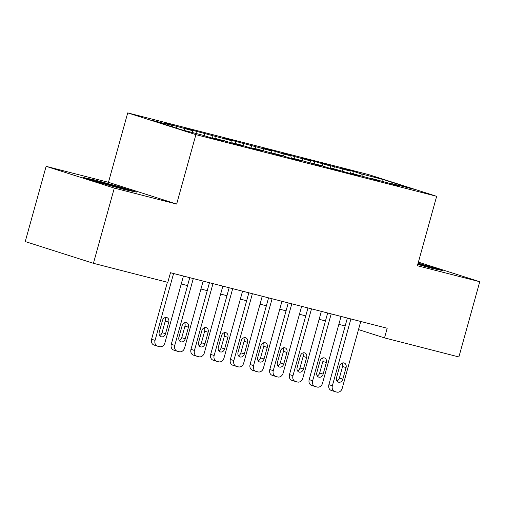 <?xml version="1.0" encoding="UTF-8"?>
<svg xmlns="http://www.w3.org/2000/svg" width="505" height="505" viewBox="0 0 505 505"><rect width="100%" height="100%" fill="white"/><g stroke="black" fill="none" stroke-linecap="round" stroke-linejoin="round"><path stroke-width="0.76" d="M46.113 166.341L114.294 188.094L176.649 204.07L108.468 182.318L46.113 166.341L25.25 241.567L93.431 263.313L167.805 282.371L170.475 272.725L387.19 328.244L384.52 337.889L458.887 356.947L479.75 281.721L418.392 262.145M108.468 182.318L127.721 112.88L368.473 174.56L436.655 196.312L195.902 134.633L127.721 112.88M382.443 181.377L383.396 179.578L361.725 174.029L354.144 171.612L342.321 168.582L349.902 170.999L322.619 163.532L330.201 165.956L314.741 161.518L302.918 158.488L310.499 160.906L283.217 153.438L290.798 155.856L282.92 153.842L275.339 151.418L263.515 148.394L271.097 150.812L224.113 138.301L231.694 140.718L184.71 128.201L192.291 130.625L165.009 123.157L172.596 125.575L172.969 127.058M383.396 179.578L413.45 189.167L391.779 183.618L391.388 183.99M172.596 125.575L150.919 120.026L180.979 129.608L202.65 135.163L210.232 137.581L222.055 140.611L214.467 138.193L241.756 145.655L234.168 143.237L242.053 145.257L249.634 147.675L261.457 150.705L253.87 148.287L261.754 150.307L281.159 155.755L273.571 153.331L281.455 155.351L289.037 157.768L300.86 160.798L293.272 158.381L301.157 160.401L320.561 165.848L312.974 163.431L320.858 165.444L328.439 167.868L340.263 170.892L332.675 168.474L348.141 172.912L359.964 175.942L352.376 173.524L379.665 180.986L372.078 178.568L399.367 186.036L391.779 183.618M184.413 128.605L184.925 130.625M192.291 130.625L192.803 132.638M204.115 133.648L204.658 135.807M211.993 135.668L212.637 138.2M214.467 138.193L214.076 138.566M223.816 138.698L224.359 140.851M231.694 140.718L232.338 143.243M234.168 143.237L233.777 143.616M243.517 143.742L244.06 145.901M251.395 145.762L252.039 148.293M253.87 148.287L253.478 148.659M263.219 148.792L263.761 150.945M271.097 150.812L271.74 153.337M273.571 153.331L273.18 153.709M282.92 153.842L283.463 155.994M290.798 155.856L291.442 158.387M293.272 158.381L292.881 158.753M302.621 158.886L303.164 161.038M310.499 160.906L311.143 163.437M312.974 163.431L312.582 163.803M322.323 163.936L322.865 166.088M330.201 165.956L330.844 168.481M332.675 168.474L332.284 168.853M342.024 168.979L342.567 171.138M349.902 170.999L350.546 173.531M352.376 173.524L351.985 173.897M361.725 174.029L362.268 176.182M372.078 178.568L371.686 178.947M114.294 188.094L93.431 263.313M436.655 196.312L417.395 265.744L479.75 281.721M176.649 204.07L195.902 134.633M358.499 329.588L384.52 337.889M181.238 283.974L187.557 285.596M200.939 289.024L207.258 290.64M220.641 294.068L226.96 295.69M240.342 299.118L246.661 300.734M260.043 304.168L266.362 305.784M279.745 309.212L286.064 310.834M299.446 314.261L305.765 315.877M319.147 319.305L325.46 320.927M338.849 324.355L345.161 325.971M417.761 264.418L431.712 268.243L442.967 270.642L418.121 263.137M136.419 192.108L120.916 187.159L94.151 179.818L82.889 177.419L98.399 182.368L125.158 189.71L136.419 192.108M354.144 171.612L353.532 173.815M334.443 166.562L333.83 168.771M314.741 161.518L314.129 163.721M295.04 156.468L294.428 158.677M275.339 151.418L274.726 153.627M255.637 146.374L255.025 148.584M235.936 141.324L235.324 143.534M216.235 136.281L215.622 138.484M196.533 131.231L195.921 133.44M176.832 126.187L176.295 128.119M427.325 266.211L427.464 265.699M120.771 187.677L120.916 187.159M94.006 180.348L94.151 179.818M360.747 321.47L342.213 388.307A5.006 4.065 107.7 0 1 336.936 392.12L334.966 391.615A5.006 4.065 107.7 0 1 334.783 391.558A5.006 4.065 107.7 0 1 332.366 385.782L350.899 318.945M347.364 318.043L328.888 384.671L332.366 385.782M342.851 379.173A4.002 3.251 -72.3 0 1 338.476 382.178A4.002 3.251 -72.3 0 1 336.545 377.557L339.751 365.986A4.002 3.251 -72.3 0 1 344.12 362.975A4.002 3.251 -72.3 0 1 346.058 367.602L342.851 379.173L339.373 378.062A4.002 3.251 -72.3 0 1 336.949 380.966M342.175 363.082A4.002 3.251 -72.3 0 1 342.579 366.491L339.373 378.062M331.488 390.504A5.006 4.065 -72.3 0 1 331.305 390.453A5.006 4.065 -72.3 0 1 328.888 384.671M341.045 316.427L322.512 383.257A5.006 4.065 107.7 0 1 317.235 387.07L315.265 386.565A5.006 4.065 107.7 0 1 315.082 386.514A5.006 4.065 107.7 0 1 312.664 380.732L331.198 313.902M327.663 312.993L309.186 379.627L312.664 380.732M323.149 374.123A4.002 3.251 -72.3 0 1 318.775 377.134A4.002 3.251 -72.3 0 1 316.843 372.507L320.05 360.936A4.002 3.251 -72.3 0 1 324.425 357.931A4.002 3.251 -72.3 0 1 326.356 362.552L323.149 374.123L319.671 373.018A4.002 3.251 -72.3 0 1 317.247 375.922M322.474 358.032A4.002 3.251 -72.3 0 1 322.878 361.441L319.671 373.018M311.787 385.454A5.006 4.065 -72.3 0 1 311.604 385.403A5.006 4.065 -72.3 0 1 309.186 379.627M321.344 311.377L302.811 378.213A5.006 4.065 107.7 0 1 297.533 382.026L295.564 381.521A5.006 4.065 107.7 0 1 295.381 381.464A5.006 4.065 107.7 0 1 292.963 375.688L311.497 308.852M307.962 307.949L289.485 374.577L292.963 375.688M303.448 369.079A4.002 3.251 -72.3 0 1 299.08 372.084A4.002 3.251 -72.3 0 1 297.142 367.463L300.349 355.892A4.002 3.251 -72.3 0 1 304.723 352.881A4.002 3.251 -72.3 0 1 306.655 357.502L303.448 369.079L299.97 367.968A4.002 3.251 -72.3 0 1 297.546 370.872M302.773 352.982A4.002 3.251 -72.3 0 1 303.177 356.397L299.97 367.968M292.086 380.41A5.006 4.065 -72.3 0 1 291.903 380.353A5.006 4.065 -72.3 0 1 289.485 374.577M431.1 268.079A16.267 0.448 15.5 0 0 431.724 268.142A16.267 0.448 15.5 0 0 422.641 265.182A16.267 0.448 15.5 0 0 417.925 263.837M417.982 263.635L437.671 269.518M124.552 189.545A16.267 0.448 15.5 0 0 125.177 189.609A16.267 0.448 15.5 0 0 116.087 186.648A16.267 0.448 15.5 0 0 93.848 180.916M88.186 179.111L120.43 187.57L131.123 190.978M301.643 306.333L283.109 373.163A5.006 4.065 107.7 0 1 277.832 376.976L275.863 376.471A5.006 4.065 107.7 0 1 275.68 376.421A5.006 4.065 107.7 0 1 273.262 370.638L291.795 303.808M288.26 302.899L269.784 369.534L273.262 370.638M283.747 364.029A4.002 3.251 -72.3 0 1 279.379 367.04A4.002 3.251 -72.3 0 1 277.441 362.413L280.647 350.842A4.002 3.251 -72.3 0 1 285.022 347.838A4.002 3.251 -72.3 0 1 286.954 352.458L283.747 364.029L280.269 362.918A4.002 3.251 -72.3 0 1 277.845 365.828M283.071 347.939A4.002 3.251 -72.3 0 1 283.475 351.347L280.269 362.918M272.384 375.36A5.006 4.065 -72.3 0 1 272.201 375.31A5.006 4.065 -72.3 0 1 269.784 369.534M281.941 301.283L263.408 368.12A5.006 4.065 107.7 0 1 258.131 371.926L256.161 371.427A5.006 4.065 107.7 0 1 255.978 371.371A5.006 4.065 107.7 0 1 253.56 365.595L272.094 298.758M268.559 297.855L250.082 364.484L253.56 365.595M264.046 358.986A4.002 3.251 -72.3 0 1 259.677 361.99A4.002 3.251 -72.3 0 1 257.739 357.37L260.946 345.792A4.002 3.251 -72.3 0 1 265.321 342.788A4.002 3.251 -72.3 0 1 267.252 347.408L264.046 358.986L260.567 357.875A4.002 3.251 -72.3 0 1 258.143 360.778M263.37 342.889A4.002 3.251 -72.3 0 1 263.774 346.297L260.567 357.875M252.683 370.316A5.006 4.065 -72.3 0 1 252.5 370.26A5.006 4.065 -72.3 0 1 250.082 364.484M262.24 296.233L243.707 363.07A5.006 4.065 107.7 0 1 238.429 366.882L236.46 366.377A5.006 4.065 107.7 0 1 236.277 366.327A5.006 4.065 107.7 0 1 233.859 360.545L252.393 293.714M248.858 292.805L230.381 359.434L233.859 360.545M244.344 353.936A4.002 3.251 -72.3 0 1 239.976 356.94A4.002 3.251 -72.3 0 1 238.038 352.32L241.245 340.749A4.002 3.251 -72.3 0 1 245.619 337.738A4.002 3.251 -72.3 0 1 247.551 342.365L244.344 353.936L240.866 352.825A4.002 3.251 -72.3 0 1 238.442 355.728M243.669 337.845A4.002 3.251 -72.3 0 1 244.073 341.254L240.866 352.825M232.982 365.266A5.006 4.065 -72.3 0 1 232.799 365.216A5.006 4.065 -72.3 0 1 230.381 359.434M242.545 291.189L224.005 358.02A5.006 4.065 107.7 0 1 218.728 361.833L216.759 361.327A5.006 4.065 107.7 0 1 216.576 361.277A5.006 4.065 107.7 0 1 214.158 355.501L232.691 288.664M229.156 287.762L210.68 354.39L214.158 355.501M224.643 348.886A4.002 3.251 -72.3 0 1 220.275 351.897A4.002 3.251 -72.3 0 1 218.337 347.276L221.543 335.699A4.002 3.251 -72.3 0 1 225.918 332.694A4.002 3.251 -72.3 0 1 227.85 337.315L224.643 348.886L221.165 347.781A4.002 3.251 -72.3 0 1 218.741 350.685M223.968 332.795A4.002 3.251 -72.3 0 1 224.371 336.204L221.165 347.781M213.28 360.223A5.006 4.065 -72.3 0 1 213.097 360.166A5.006 4.065 -72.3 0 1 210.68 354.39M222.844 286.139L204.304 352.976A5.006 4.065 107.7 0 1 199.027 356.789L197.057 356.284A5.006 4.065 107.7 0 1 196.874 356.227A5.006 4.065 107.7 0 1 194.457 350.451L212.99 283.614M209.455 282.712L190.978 349.34L194.457 350.451M204.942 343.842A4.002 3.251 -72.3 0 1 200.573 346.847A4.002 3.251 -72.3 0 1 198.635 342.226L201.842 330.655A4.002 3.251 -72.3 0 1 206.217 327.644A4.002 3.251 -72.3 0 1 208.148 332.271L204.942 343.842L201.463 342.731A4.002 3.251 -72.3 0 1 199.039 345.635M204.266 327.751A4.002 3.251 -72.3 0 1 204.67 331.16L201.463 342.731M193.579 355.173A5.006 4.065 -72.3 0 1 193.396 355.122A5.006 4.065 -72.3 0 1 190.978 349.34M203.143 281.096L184.603 347.926A5.006 4.065 107.7 0 1 179.325 351.739L177.356 351.234A5.006 4.065 107.7 0 1 177.173 351.183A5.006 4.065 107.7 0 1 174.755 345.401L193.289 278.571M189.754 277.662L171.277 344.296L174.755 345.401M185.24 338.792A4.002 3.251 -72.3 0 1 180.872 341.803A4.002 3.251 -72.3 0 1 178.934 337.176L182.141 325.605A4.002 3.251 -72.3 0 1 186.515 322.6A4.002 3.251 -72.3 0 1 188.447 327.221L185.24 338.792L181.762 337.687A4.002 3.251 -72.3 0 1 179.338 340.591M184.565 322.701A4.002 3.251 -72.3 0 1 184.969 326.11L181.762 337.687M173.878 350.123A5.006 4.065 -72.3 0 1 173.695 350.072A5.006 4.065 -72.3 0 1 171.277 344.296M183.441 276.046L164.901 342.882A5.006 4.065 107.7 0 1 159.624 346.695L157.655 346.19A5.006 4.065 107.7 0 1 157.472 346.133A5.006 4.065 107.7 0 1 155.054 340.357L173.587 273.521M167.376 282.263L151.576 339.246L155.054 340.357M165.539 333.748A4.002 3.251 -72.3 0 1 161.171 336.753A4.002 3.251 -72.3 0 1 159.233 332.132L162.446 320.561A4.002 3.251 -72.3 0 1 166.814 317.55A4.002 3.251 -72.3 0 1 168.746 322.171L165.539 333.748L162.061 332.637A4.002 3.251 -72.3 0 1 159.637 335.541M164.864 317.651A4.002 3.251 -72.3 0 1 165.268 321.066L162.061 332.637M154.177 345.079A5.006 4.065 -72.3 0 1 153.993 345.029A5.006 4.065 -72.3 0 1 151.576 339.246M346.058 367.602L342.579 366.491M326.356 362.552L322.878 361.441M306.655 357.502L303.177 356.397M286.954 352.458L283.475 351.347M267.252 347.408L263.774 346.297M247.551 342.365L244.073 341.254M227.85 337.315L224.371 336.204M208.148 332.271L204.67 331.16M188.447 327.221L184.969 326.11M168.746 322.171L165.268 321.066M331.305 390.453L334.783 391.558M311.604 385.403L315.082 386.514M291.903 380.353L295.381 381.464M272.201 375.31L275.68 376.421M252.5 370.26L255.978 371.371M232.799 365.216L236.277 366.327M213.097 360.166L216.576 361.277M193.396 355.122L196.874 356.227M173.695 350.072L177.173 351.183M153.993 345.029L157.472 346.133"/></g></svg>
